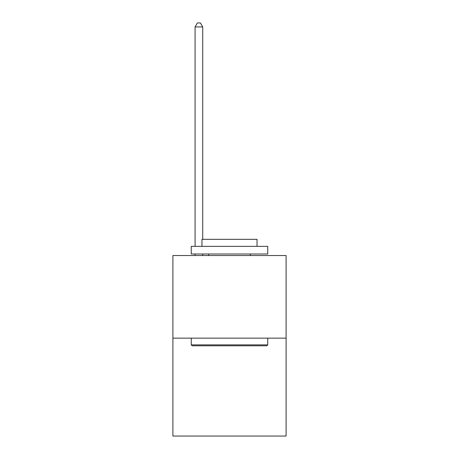 <?xml version="1.0" encoding="UTF-8"?>
<svg xmlns="http://www.w3.org/2000/svg" width="459" height="459" viewBox="0 0 459 459"><rect width="100%" height="100%" fill="white"/><g stroke="black" fill="none" stroke-linecap="round" stroke-linejoin="round"><path stroke-width="0.69" d="M286.1 338.145L286.1 255.537L172.9 255.537L172.9 436.05L286.1 436.05L286.1 338.145L172.9 338.145M266.828 345.793L192.172 345.793L191.254 344.875L267.746 344.875L266.828 345.793M191.254 246.357L267.746 246.357L267.746 254.005L191.254 254.005L191.254 246.357M257.034 246.357L257.034 239.323L201.966 239.323L201.966 246.357M191.254 338.145L191.254 344.875M267.746 338.145L267.746 344.875M208.696 254.005L208.696 255.537M250.304 254.005L250.304 255.537M202.729 255.537L202.729 254.005M202.729 239.323L202.729 26.926L195.081 26.926L195.081 246.357M195.081 255.537L195.081 254.005M195.081 26.926L197.376 22.95L200.434 22.95L202.729 26.926"/></g></svg>
